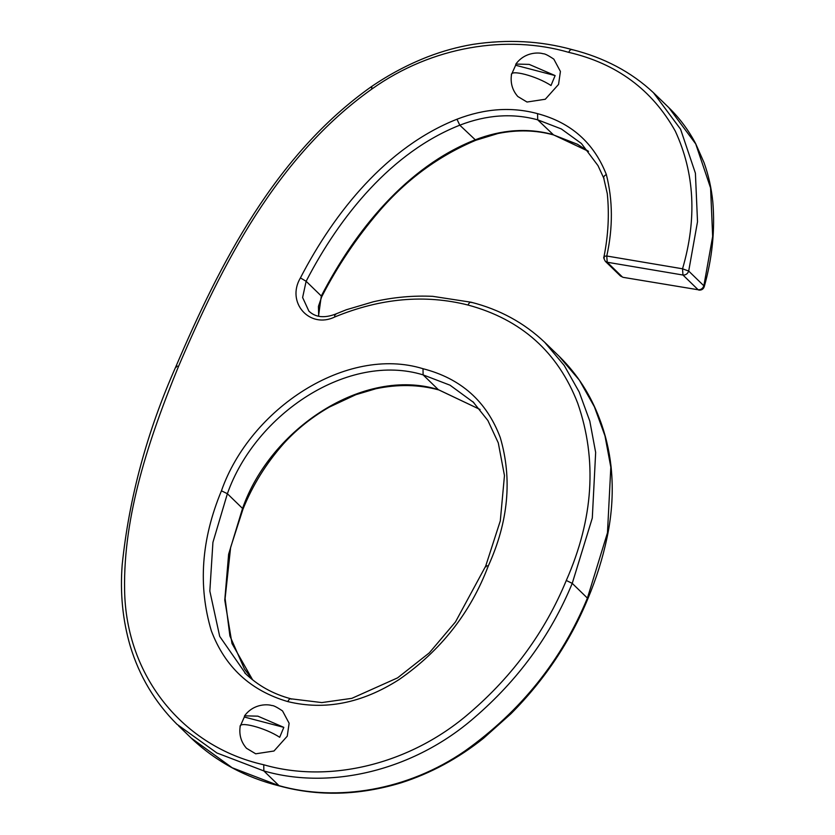 <?xml version="1.0" encoding="UTF-8"?>
<svg xmlns="http://www.w3.org/2000/svg" width="835" height="835" viewBox="0 0 835 835"><rect width="100%" height="100%" fill="white"/><g stroke="black" fill="none" stroke-linecap="round" stroke-linejoin="round"><path stroke-width="1.25" d="M475.793 140.27L497.952 133.506C517.345 129.623 535.83 130.083 553.417 134.884L577.382 144.236L588.529 151.365L552.853 134.55C527.751 127.734 501.783 129.519 474.969 139.915C406.875 166.76 355.209 230.502 321.298 296.018L321.726 296.749C337.392 266.219 356.555 237.714 379.205 211.234C406.488 179.556 438.678 155.894 475.783 140.28L459.793 125.187L456.964 119.228C386.981 146.897 334.553 211.923 300.423 277.909C285.852 302.416 309.67 329.293 334.877 316.924C380.593 298.126 424.973 294.17 468.007 305.036C521.395 319.461 557.968 352.203 577.726 403.253C597.307 459.657 593.497 518.723 566.297 580.471C545.088 631.709 512.888 675.839 469.688 712.881C410.058 764.672 329.157 783.689 263.745 764.766C183.126 746.709 125.834 676.287 124.603 590.021C123.215 515.602 148.787 439.095 178.523 366.398C221.891 265.081 276.709 156.51 372.034 88.917C432.279 46.008 507.283 34.496 568.708 52.344C616.627 63.502 652.156 89.752 675.285 131.116C694.678 173.043 697.1 218.937 682.539 268.797L606.774 256.011C613.036 227.569 612.89 200.41 606.335 174.515C603.903 175.934 603.131 177.26 604.039 178.502M604.31 257.838C603.444 256.731 604.269 256.115 606.774 256.011L607.202 262.242L605.323 261.313C603.841 258.641 603.371 257.201 603.924 257.003C608.277 235.355 609.393 214.23 607.285 193.637L603.715 178.032L598.006 165.643L581.473 143.589M555.129 75.588L515.633 65.255L515.863 64.065L529.171 64.389L555.129 75.588L550.996 85.525C536.801 76.037 509.413 68.877 511.49 75.192M511.751 73.971L515.633 65.255M511.49 74.576C510.268 82.978 512.377 90.295 517.815 96.516L527.01 102.027L545.297 99.24L558.552 84.418L560.421 71.476L553.845 59.16M283.817 727.358L244.321 717.025L244.561 715.835L257.858 716.159L283.817 727.358L279.683 737.295C265.499 727.817 238.111 720.647 240.188 726.961M240.449 725.751L244.321 717.025M322.884 792.853L326.558 793.041M246.492 748.275L255.708 753.807L273.984 751.009L287.25 736.188L289.119 723.246L282.533 710.929M480.041 409.474L438.949 389.955M242.943 509.235L230.627 547.395L225.106 598.476L229.907 635.978L244.446 668.981L252.608 679.815L231.994 643.514L224.772 600.167L228.623 554.242L242.547 508.442L227.381 493.715C255.614 413.398 348.759 352.046 423.105 374.873L438.271 389.601C363.841 366.669 270.509 428.491 242.547 508.442L242.933 509.267C252.514 485.406 266.031 463.592 283.493 443.792C293.722 432.436 308.7 418.93 329.418 407.052L355.825 394.704L375.907 388.734C397.898 384.121 418.878 384.517 438.845 389.935L480.073 409.505M291.498 699.125C290.236 698.29 289.004 699.114 287.804 701.598C324.888 710.595 361.931 703.279 398.921 679.669C440.692 650.726 470.47 612.848 488.256 566.036C508.421 521.698 512.419 478.852 500.238 437.488C486.638 401.364 460.889 378.443 423.011 368.715L423.105 374.873L450.034 385.196L473.883 402.658M291.039 698.822L321.819 702.579L351.848 698.342L397.585 677.863L429.315 652.855L455.492 621.898L485.688 566.099M488.256 566.036C485.939 565.514 485.218 565.775 486.106 566.819M245.834 673.939L219.699 636.385L209.835 591.076L212.925 542.364L227.381 493.715L221.442 490.813C201.319 539.191 197.937 585.826 211.297 630.707C224.928 666.988 250.437 690.618 287.804 701.598M423.011 368.715C346.4 345.074 250.114 408.785 221.442 490.813M606.335 174.515C593.873 142.827 570.952 122.536 537.583 113.654C511.657 106.629 484.791 108.487 456.964 119.228M300.423 277.909L306.132 281.28C340.002 215.754 391.678 152.085 459.793 125.187C486.617 114.792 512.586 113.007 537.677 119.822L561.318 128.934L581.275 143.401M318.709 316.277L318.438 306.361L321.705 296.78M620.499 276.041L622.367 276.969L607.202 262.242L682.967 275.028L682.539 268.797L688.698 271.062C687.643 273.849 685.733 275.174 682.967 275.028L698.144 289.755C700.899 289.902 702.809 288.576 703.863 285.789L704.26 286.603C712.276 258.046 715.136 229.844 712.819 202.007C711.462 188.334 708.55 175.246 704.082 162.731L695.618 143.547C688.478 130.041 679.513 118.027 668.71 107.517M623.035 277.324L698.144 289.755L623.035 277.324L620.384 275.936M653.607 92.842L668.772 107.569L695.743 143.954L710.585 187.979L712.662 236.43L703.863 285.789L688.698 271.062L697.517 221.724L695.409 173.221L680.567 129.185L653.408 92.664C631.26 71.956 604.07 57.584 571.829 49.526C540.422 40.884 507.523 39.151 473.121 44.338C457.778 46.906 442.613 51.081 427.624 56.853C407.929 64.546 389.131 74.513 371.22 86.777C275.112 154.84 219.803 264.006 175.976 366.388C147.064 431.518 129.133 497.66 122.181 564.836C120 593.163 122.682 620.207 130.208 645.966C139.33 676.141 154.913 702.235 176.968 724.279L216.923 752.982L263.85 770.935C330.336 790.234 413.273 770.768 474.04 717.923C517.982 680.233 550.714 635.383 572.236 583.373L592.297 518.044L595.658 452.455L589.813 421.122L579.208 392.033L564.241 365.48L544.629 342.235C524.088 322.769 499.58 309.441 471.128 302.228L471.19 302.239M537.583 113.654L537.677 119.822L553.522 134.905M371.93 87.216C370.897 86.308 370.938 86.882 372.034 88.917M568.708 52.344C569.919 49.849 571.15 49.025 572.403 49.86M471.128 302.228L432.78 296.341C413.179 295.423 393.368 297.229 373.349 301.769L346.358 309.743L334.856 314.357C323.938 318.312 315.275 317.237 308.887 311.131L302.614 297.511L306.132 281.28L321.298 296.018L318.5 316.235M559.012 356.18L579.406 380.217L594.384 406.77L604.978 435.87L610.823 467.193L607.473 532.782L587.402 598.1L587.767 598.956M566.297 580.471L572.236 583.373L587.402 598.1C561.767 660.078 520.977 711.023 465.022 750.926C407.626 790.547 337.058 802.007 279.015 785.662L279.715 786.027M263.745 764.766L263.85 770.935L279.015 785.662L232.151 767.741L191.079 737.963M334.877 316.924C334.324 314.607 334.595 313.866 335.67 314.722M468.007 305.036C469.207 302.552 470.439 301.727 471.702 302.562M178.523 366.398C176.206 365.876 175.486 366.137 176.373 367.181M290.924 698.791C272.951 694.021 257.556 685.389 244.759 672.906M485.709 566.026L500.301 520.863L504.465 475.585L498.286 442.884L487.88 420.516L472.819 401.604M698.801 290.11C701.619 290.288 703.435 289.129 704.249 286.614M605.302 261.292L620.478 276.02M192.175 739.038C216.672 761.917 245.803 777.573 279.579 785.985C318.459 796.59 358.966 795.525 401.124 782.812C430.745 773.335 458.217 758.483 483.528 738.265L510.905 713.8C544.483 680.034 570.117 641.729 587.798 598.893C596.263 578.759 602.693 558.302 607.066 537.542C612.118 513.577 613.464 490.041 611.095 466.922C609.247 450.117 605.406 434.096 599.572 418.867C590.669 395.07 577.434 374.445 559.867 357.004M559.961 357.109L544.796 342.381M192.04 738.881L178.533 725.782M553.803 59.128C548.115 55.319 544.556 53.534 543.105 53.764C539.827 52.542 525.33 51.227 515.863 64.065M282.491 710.898C276.813 707.088 273.243 705.304 271.803 705.544C268.515 704.322 254.028 702.997 244.561 715.835M246.502 748.296C241.065 742.064 238.956 734.748 240.177 726.356"/></g></svg>
